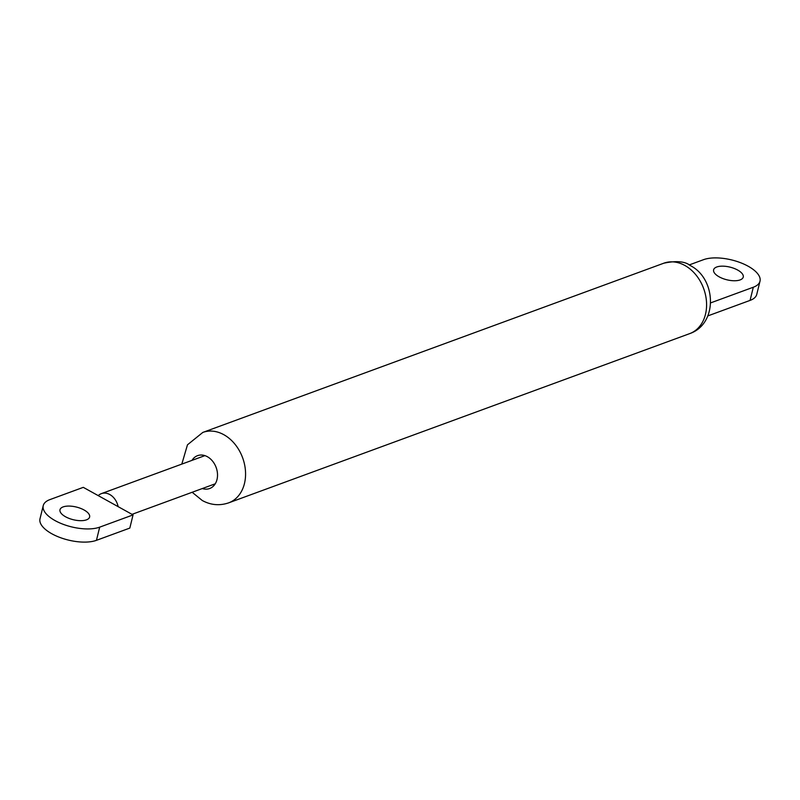 <?xml version="1.0" encoding="UTF-8"?>
<svg xmlns="http://www.w3.org/2000/svg" width="800" height="800" viewBox="0 0 800 800"><rect width="100%" height="100%" fill="white"/><g stroke="black" fill="none" stroke-linecap="round" stroke-linejoin="round"><path stroke-width="1.2" d="M716.75 266.99A15.25 6.52 -166.2 0 1 734.06 268.39A15.25 6.52 -166.2 0 1 743.24 277.09A15.25 6.52 -166.2 0 1 740.1 279.92A15.25 6.52 -166.2 0 1 722.8 278.52A15.25 6.52 -166.2 0 1 713.61 269.81A15.25 6.52 -166.2 0 1 716.75 266.99M689.15 264.96L703.55 259.67A32.51 13.89 -166.2 0 1 740.42 262.66A32.51 13.89 -166.2 0 1 760 281.21L756.76 294.38A32.51 13.89 -166.2 0 1 750.07 300.4L707.85 315.9M760 281.21A32.51 13.89 -166.2 0 1 753.31 287.23L710.66 302.88M98.23 495.62A15 11.45 69.8 0 1 101.38 493.63A15 11.45 69.8 0 1 109.79 494.54A15 11.45 69.8 0 1 118.12 506.64L133.05 514.91L99.69 527.15A32.51 13.89 -166.2 0 1 62.82 524.17A32.51 13.89 -166.2 0 1 43.24 505.62A32.51 13.89 -166.2 0 1 49.93 499.6L83.29 487.35L118.12 506.64M86.48 519.84A15.25 6.52 -166.2 0 1 69.18 518.44A15.25 6.52 -166.2 0 1 59.99 509.74A15.25 6.52 -166.2 0 1 63.13 506.91A15.25 6.52 -166.2 0 1 80.43 508.31A15.25 6.52 -166.2 0 1 89.62 517.01A15.25 6.52 -166.2 0 1 86.48 519.84M43.24 505.62L40 518.79A32.51 13.89 -166.2 0 0 59.58 537.34A32.51 13.89 -166.2 0 0 96.45 540.33L129.82 528.08L133.05 514.91M663.84 263.19C676.35 260.57 685.15 261.36 690.23 265.54C716.32 278.52 718.21 323.87 689.69 333.62A37.51 28.63 -110.2 0 0 706.48 301.63A37.51 28.63 -110.2 0 0 684.86 265.47A37.51 28.63 -110.2 0 0 663.84 263.19L202.82 432.42A37.51 28.63 69.8 0 1 223.83 434.7A37.51 28.63 69.8 0 1 245.46 470.86A37.51 28.63 69.8 0 1 228.67 502.85C219.6 505.92 210.8 505.14 202.28 500.51L192.16 492.27M202.32 488.55A17.51 13.36 -110.2 0 0 217.29 478.08A17.51 13.36 -110.2 0 0 207.39 456.72A17.51 13.36 -110.2 0 0 191.98 460.37M750.07 300.4L753.31 287.23M96.45 540.33L99.69 527.15M228.67 502.85L689.69 333.62M202.82 432.42L187.47 444.81L181.82 464.1M204.9 455.63L101.38 493.63M215.24 483.8L132.04 514.34"/></g></svg>
